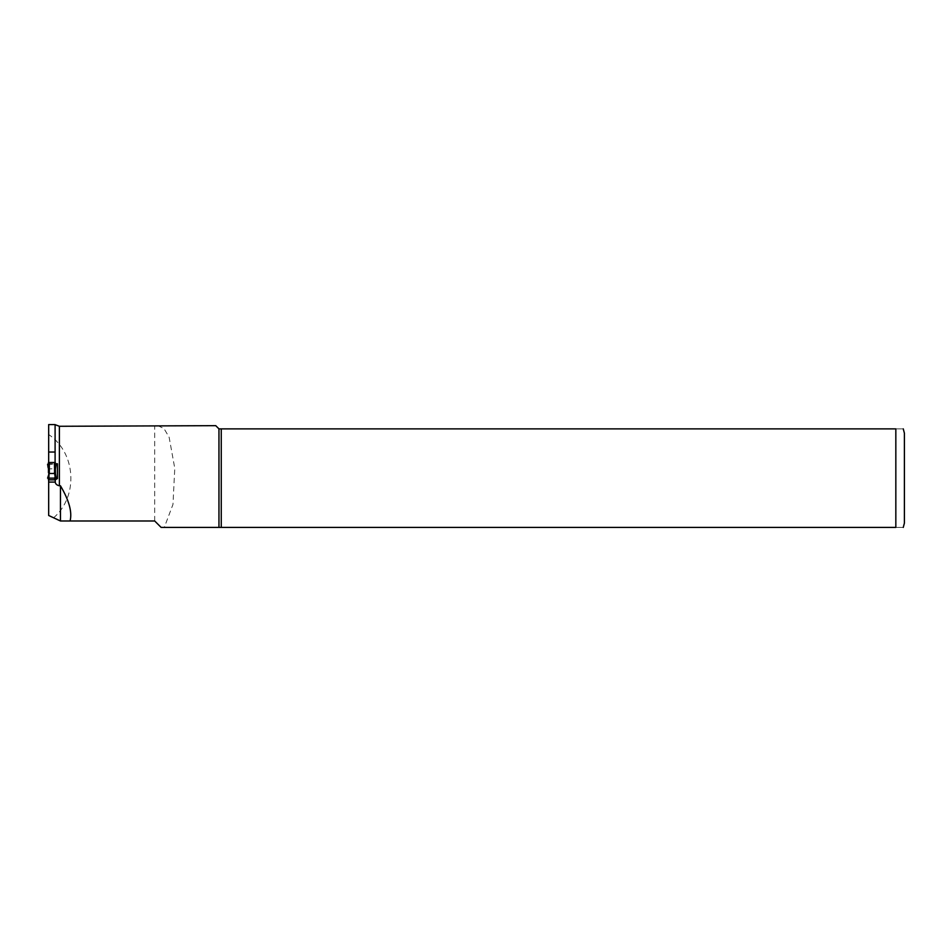 <?xml version="1.0" encoding="UTF-8"?>
<svg xmlns="http://www.w3.org/2000/svg" width="952" height="952" viewBox="0 0 952 952"><rect width="100%" height="100%" fill="white"/><g stroke="black" fill="none" stroke-linecap="round" stroke-linejoin="round"><path stroke-width="0.71" stroke-dasharray="4.76 3.57" d="M49.314 479.856L48.457 479.856L48.457 469.669L49.314 469.895L49.314 479.856L54.454 479.856L55.311 462.505L48.457 462.505L48.457 464.219L56.168 464.219M54.454 469.895L55.311 469.681L55.311 479.856L54.454 479.856M48.457 469.681L48.457 464.219L49.099 468.86L55.454 468.812M48.457 472.68L48.457 478.142L55.311 478.142L55.311 476.428L56.168 478.142M47.612 464.326L55.323 464.219L55.311 465.933M55.311 472.68L55.311 476.428M49.099 468.86L48.1 467.515M48.457 476.428L47.612 478.035M55.311 463.791L55.097 462.505M55.097 424.592L55.097 463.791L48.671 463.791L48.671 479.856M48.671 462.505L48.671 463.791L57.453 463.791L57.453 478.57M215.747 425.663L218.96 428.876L895.832 428.876L895.832 527.408C906.625 527.408 906.625 527.408 895.832 527.408L161.126 527.408L154.7 520.982L60.452 520.982L48.671 515.484L48.671 424.592M218.96 527.408L218.96 428.876M157.83 425.663L164.018 428.578L169.147 437.301L174.775 468.348L172.978 504.393L164.291 527.408M53.609 517.793C78.623 496.349 76.053 452.854 48.671 434.517M221.257 527.408L221.257 428.876M904.4 523.124L904.4 433.16M895.832 428.876C906.625 428.876 906.625 428.876 895.832 428.876M154.7 520.982L154.7 426.282M55.311 478.57L56.977 478.57M49.147 468.872L49.314 469.895"/><path stroke-width="1.43" d="M48.445 478.142L49.099 473.501L47.6 478.142L48.445 478.142L48.457 479.856L55.311 479.856L55.311 478.142L56.168 478.106L55.454 473.572L54.621 473.489L55.323 478.142L48.112 478.142M49.314 462.505L48.457 462.505L48.457 472.68L49.314 472.466L49.314 462.505L54.454 462.505L54.621 473.489L49.147 473.489L49.314 472.466M54.454 472.466L55.454 473.56L55.311 462.505L54.454 462.505M48.457 465.933L47.6 464.219L48.159 467.86M56.168 464.255L55.311 469.669L56.168 464.219L55.311 464.219M55.311 469.669L55.656 464.219M48.671 479.856L48.671 515.484L60.452 520.982L60.452 485.77L59.381 485.77C56.894 485.246 55.502 484.021 55.216 482.081L55.299 479.856M55.311 479.784L57.453 478.57L55.311 478.57M55.097 463.791L57.453 463.791L57.453 478.57M55.097 424.651L59.381 426.282L215.747 425.663L218.96 428.876L218.96 527.408L895.832 527.408C906.625 527.408 906.625 527.408 895.832 527.408L895.832 428.876L221.257 428.876L221.257 527.408M55.097 462.505L55.097 424.592L48.671 424.592L48.671 462.505M48.671 452.033L55.097 452.033M48.671 482.081L55.216 482.081M60.452 485.77C69.115 500.443 72.328 512.176 70.067 520.982L154.7 520.982L161.126 527.408L218.96 527.408M60.452 520.982L70.067 520.982M903.258 428.876L904.4 433.16L904.4 523.124L903.258 527.408M221.257 428.876L218.96 428.876M895.832 428.876C906.625 428.876 906.625 428.876 895.832 428.876M59.381 426.282L59.381 485.77M55.454 473.56L56.168 478.106"/></g></svg>
